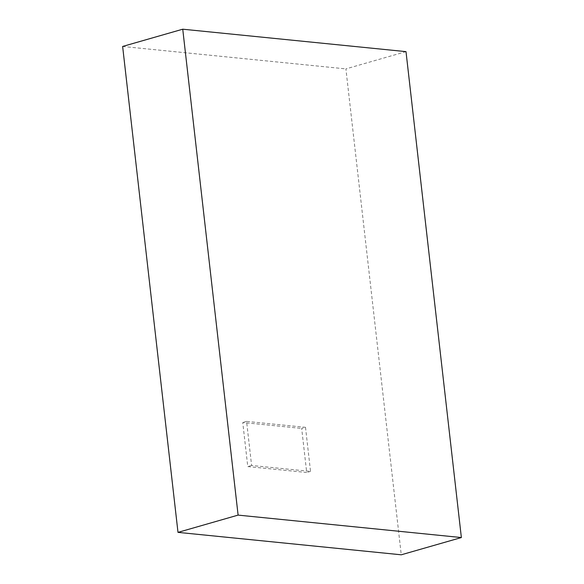 <?xml version="1.0" encoding="UTF-8"?>
<svg xmlns="http://www.w3.org/2000/svg" width="584" height="584" viewBox="0 0 584 584"><rect width="100%" height="100%" fill="white"/><g stroke="black" fill="none" stroke-linecap="round" stroke-linejoin="round"><path stroke-width="0.44" stroke-dasharray="2.92 2.19" d="M406.004 51.633L345.896 68.89L401.259 554.8M122.633 46.45L345.896 68.89M305.505 427.32L310.527 471.397L251.602 465.477L246.579 421.4L305.505 427.32L301.68 428.422L306.702 472.5L247.777 466.579L242.754 422.502L301.68 428.422M246.579 421.4L242.754 422.502M251.602 465.477L247.777 466.579M310.527 471.397L306.702 472.5"/><path stroke-width="0.88" d="M461.367 537.55L238.104 515.11L177.996 532.367L122.633 46.45L182.741 29.2L406.004 51.633L461.367 537.55L401.259 554.8L177.996 532.367M238.104 515.11L182.741 29.2"/></g></svg>
